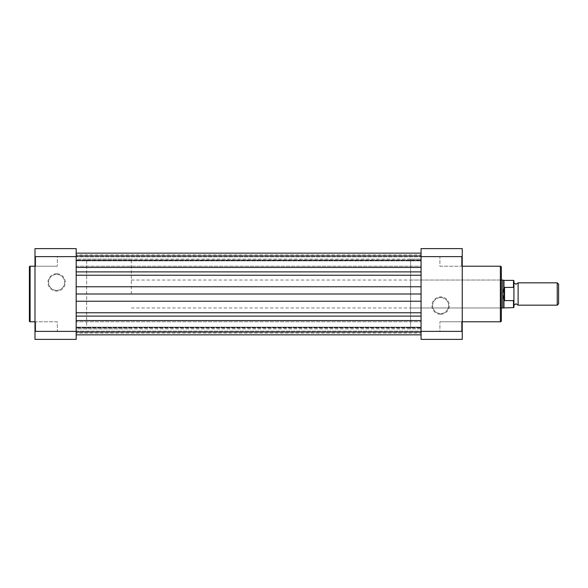 <?xml version="1.0" encoding="UTF-8"?>
<svg xmlns="http://www.w3.org/2000/svg" width="588" height="588" viewBox="0 0 588 588"><rect width="100%" height="100%" fill="white"/><g stroke="black" fill="none" stroke-linecap="round" stroke-linejoin="round"><path stroke-width="0.44" stroke-dasharray="2.94 2.21" d="M461.558 256.86L462.256 256.162L462.256 266.915L462.256 256.162L462.256 266.915L462.256 256.162L461.558 256.86L461.558 266.217L462.256 266.915L461.558 266.217L461.558 256.86L461.558 266.217L461.558 256.86L439.912 256.86L461.558 256.86M461.558 321.783L462.256 321.085L462.256 331.838L462.256 321.085L462.256 331.838L462.256 321.085L461.558 321.783L461.558 331.14L462.256 331.838L461.558 331.14L461.558 321.783L461.558 331.14L461.558 321.783L439.912 321.783L461.558 321.783M440.61 314.279A8.688 8.688 0 0 0 449.298 305.591A8.688 8.688 0 0 0 440.61 296.903A8.688 8.688 0 0 0 431.923 305.591A8.688 8.688 0 0 0 440.61 314.279M440.61 297.601A7.989 7.989 0 0 1 448.6 305.591A7.989 7.989 0 0 1 440.61 313.58A7.989 7.989 0 0 1 432.621 305.591A7.989 7.989 0 0 1 440.61 297.601A7.989 7.989 0 0 1 448.6 305.591A7.989 7.989 0 0 1 440.61 313.58A7.989 7.989 0 0 1 432.621 305.591A7.989 7.989 0 0 1 440.61 297.601M410.593 307.965L410.593 280.035L410.593 307.965L500.653 307.965L500.653 280.035L501.351 279.337L501.351 308.663L501.351 279.337M410.593 280.035L500.653 280.035L500.653 307.965L501.351 308.663M439.912 331.14L461.558 331.14L439.912 331.14L439.912 321.783L439.912 331.14M439.912 266.217L461.558 266.217L439.912 266.217L439.912 256.86L439.912 266.217M462.256 266.217L462.256 321.783L462.256 266.217M410.593 259.095L410.593 328.905L421.067 328.905L421.067 259.095L421.067 328.905L421.067 259.095L421.067 328.905L76.175 328.905L76.175 259.095L76.175 328.905L76.175 259.095L421.067 259.095L410.593 259.095L410.593 328.905M421.067 256.633L421.067 248.621L462.256 248.621L462.256 256.633L421.067 256.633L421.067 331.367L462.256 331.367L462.256 256.633M462.256 331.367L462.256 339.379L421.067 339.379L421.067 331.367M501.351 320.805L501.351 267.195M518.109 305.172L518.109 282.828M557.24 282.828L557.24 305.172M558.6 303.812L558.6 284.188M513.919 294L513.919 305.172L513.919 294M131.33 294L131.33 259.095L131.33 294M513.919 305.172L513.919 299.762L513.5 300.666L504.144 300.541L502.747 294L502.747 280.035M86.649 294L86.649 259.095L86.649 294M513.919 299.762L513.919 282.828M504.563 300.666L504.563 287.334L513.5 287.334L513.919 288.238M504.144 300.541L504.144 287.459L504.563 287.334M502.747 307.965L502.747 294L504.144 287.459M503.967 287.951L503.967 280.388M503.967 307.612L503.967 300.049M35.684 331.14L34.986 331.838L34.986 321.085L34.986 331.838L34.986 321.085L34.986 331.838L35.684 331.14L35.684 321.783L34.986 321.085L35.684 321.783L35.684 331.14L35.684 321.783L35.684 331.14L57.323 331.14L35.684 331.14M35.684 266.217L34.986 266.915L34.986 256.162L34.986 266.915L34.986 256.162L34.986 266.915L35.684 266.217L35.684 256.86L34.986 256.162L35.684 256.86L35.684 266.217L35.684 256.86L35.684 266.217L57.323 266.217L35.684 266.217M56.624 273.721A8.688 8.688 0 0 0 47.937 282.409A8.688 8.688 0 0 0 56.624 291.097A8.688 8.688 0 0 0 65.319 282.409A8.688 8.688 0 0 0 56.624 273.721M56.624 290.399A7.989 7.989 0 0 1 48.635 282.409A7.989 7.989 0 0 1 56.624 274.42A7.989 7.989 0 0 1 64.621 282.409A7.989 7.989 0 0 1 56.624 290.399A7.989 7.989 0 0 1 48.635 282.409A7.989 7.989 0 0 1 56.624 274.42A7.989 7.989 0 0 1 64.621 282.409A7.989 7.989 0 0 1 56.624 290.399M57.323 256.86L35.684 256.86L57.323 256.86L57.323 266.217L57.323 256.86M57.323 321.783L35.684 321.783L57.323 321.783L57.323 331.14L57.323 321.783M34.986 321.783L34.986 266.217L34.986 321.783M131.33 259.095L86.649 259.095L86.649 328.905L86.649 259.095L76.175 259.095L76.175 328.905L131.33 328.905M76.175 331.367L76.175 339.379L34.986 339.379L34.986 331.367L76.175 331.367L76.175 256.633L34.986 256.633L34.986 331.367M34.986 256.633L34.986 248.621L76.175 248.621L76.175 256.633M29.4 266.915L29.4 321.085M76.175 331.14L421.067 331.14L421.067 321.783L421.067 331.14L421.067 321.783L421.067 331.14L76.175 331.14L76.175 321.783L421.067 321.783L76.175 321.783L76.175 331.14M76.175 266.217L421.067 266.217L421.067 256.86L421.067 266.217L421.067 256.86L421.067 266.217L76.175 266.217L76.175 256.86L421.067 256.86L76.175 256.86L76.175 266.217M76.175 316.109L76.175 334.844L76.175 312.772L76.175 316.109L421.067 316.109L421.067 312.772L421.067 334.844L421.067 316.109M76.175 334.844L76.175 327.141L76.175 327.957L421.067 327.957L421.067 327.141L421.067 332.389L421.067 327.957L76.175 327.957L76.175 334.844L421.067 334.844L421.067 332.389L421.067 334.844M421.067 260.043L421.067 255.611L421.067 260.043L76.175 260.043L76.175 260.859L421.067 260.859L76.175 260.859L76.175 260.043L421.067 260.043M76.175 254.905L76.175 260.859L76.175 254.905L421.067 254.905L421.067 256.287L421.067 254.905M421.067 286.775L421.067 271.891L421.067 286.775L76.175 286.775L76.175 294L421.067 294L421.067 312.772L421.067 294M76.175 286.775L76.175 294M421.067 267.459L421.067 253.156L421.067 267.459L76.175 267.459L76.175 271.891L421.067 271.891M76.175 267.459L76.175 271.891M421.067 260.506L421.067 256.287L421.067 260.506L76.175 260.506L421.067 260.506M76.175 333.095L76.175 327.141L76.175 333.095L421.067 333.095L421.067 331.713L421.067 333.095M421.067 327.494L421.067 331.713L421.067 327.494L76.175 327.494L421.067 327.494M500.373 266.217L500.373 321.783M513.5 280.388L513.5 287.334M513.5 300.666L513.5 307.612M30.098 321.783L30.098 266.217M76.175 332.389L421.067 332.389L76.175 332.389M76.175 255.611L421.067 255.611L76.175 255.611M76.175 256.287L421.067 256.287L76.175 256.287M76.175 275.228L421.067 275.228M76.175 301.225L421.067 301.225M76.175 312.772L421.067 312.772M76.175 320.541L421.067 320.541M76.175 331.713L421.067 331.713L76.175 331.713M131.33 280.035L501.351 280.035M131.33 307.965L501.351 307.965M76.175 327.141L421.067 327.141L76.175 327.141"/><path stroke-width="0.88" d="M501.351 267.195L501.351 320.805A0.978 0.978 0 0 1 500.373 321.783L500.373 266.217A0.978 0.978 0 0 1 501.351 267.195M462.256 321.783L500.373 321.783M462.256 266.217L500.373 266.217M421.067 256.633L462.256 256.633L462.256 248.621L421.067 248.621L421.067 339.379L462.256 339.379L462.256 331.367L421.067 331.367M462.256 256.633L462.256 331.367M513.919 280.807L513.919 282.828L516.014 284.224L518.109 282.828L518.109 305.172L516.014 303.776L513.919 305.172L513.919 307.193L513.919 288.238L513.5 287.334L513.5 280.388L513.919 280.807L513.919 288.238M557.24 282.828L558.6 284.188L558.6 303.812L557.24 305.172L557.24 282.828L518.109 282.828M501.351 280.035L502.747 280.035L502.747 294L504.144 287.459L513.5 287.334M504.144 300.541L502.747 294L502.747 307.965L513.5 307.612L513.5 300.666L504.144 300.541L504.144 287.459M504.563 300.666L504.563 287.334M513.5 300.666L513.919 299.762M513.5 280.388L503.967 280.388L503.967 287.951M503.967 300.049L503.967 307.612M29.4 321.085L29.4 266.915A0.698 0.698 0 0 1 30.098 266.217L30.098 321.783A0.698 0.698 0 0 1 29.4 321.085M34.986 266.217L30.098 266.217M34.986 321.783L30.098 321.783M76.175 331.367L34.986 331.367L34.986 339.379L76.175 339.379L76.175 248.621L34.986 248.621L34.986 256.633L76.175 256.633M34.986 331.367L34.986 256.633M76.175 334.844L421.067 334.844M76.175 294L421.067 294M76.175 320.541L421.067 320.541M76.175 286.775L421.067 286.775M76.175 275.228L421.067 275.228M76.175 271.891L421.067 271.891M76.175 267.459L421.067 267.459M76.175 316.109L421.067 316.109M76.175 312.772L421.067 312.772M76.175 301.225L421.067 301.225M503.967 280.388L502.747 280.035M501.351 307.965L502.747 307.965M518.109 305.172L557.24 305.172M513.5 307.612L513.919 307.193M76.175 253.156L421.067 253.156L76.175 253.156"/></g></svg>
